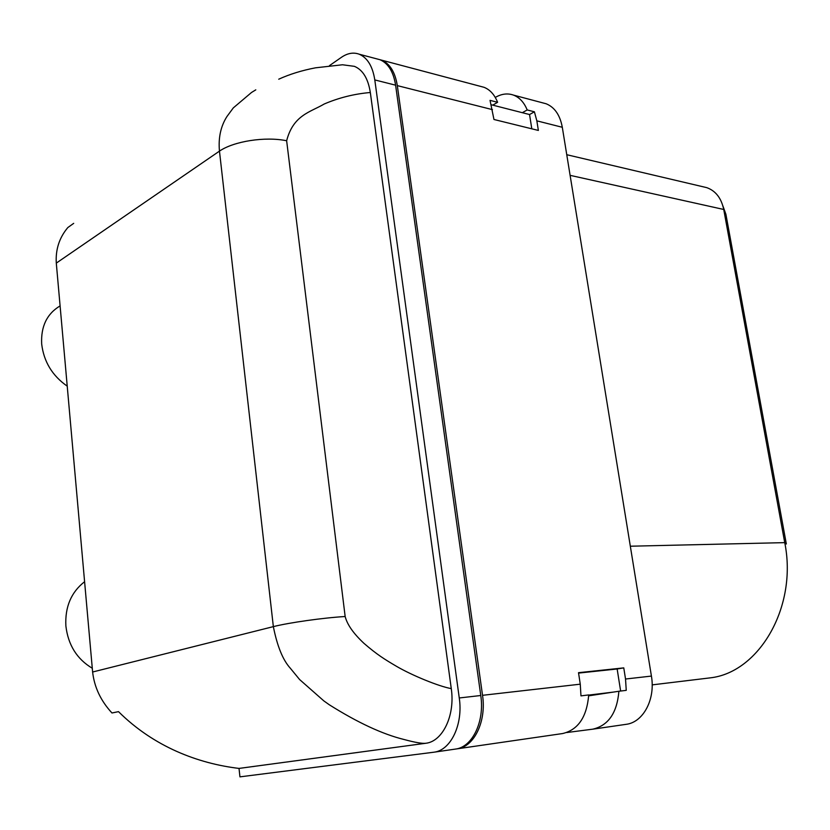 <?xml version="1.0" encoding="UTF-8"?>
<svg xmlns="http://www.w3.org/2000/svg" width="830" height="830" viewBox="0 0 830 830"><rect width="100%" height="100%" fill="white"/><g stroke="black" fill="none" stroke-linecap="round" stroke-linejoin="round"><path stroke-width="1.25" d="M531.802 128.816L529.55 114.54L491.464 104.808M620.633 691.037L617.147 668.98L578.572 673.089M588.698 695.094L613.297 692.096M84.598 581.706C71.152 592.205 64.906 606.969 65.881 625.996C68.143 645.014 76.951 659.093 92.286 668.254M67.23 386.158C52.321 375.751 43.803 361.693 41.676 343.994C40.805 326.449 46.947 313.75 60.092 305.897M722.889 205.913L725.887 214.202L786.342 544.003L784.744 542.633L723.729 209.471C721.322 198.121 715.668 190.838 706.755 187.642L703.529 186.875M652.162 684.875L710.117 677.871C759.211 672.549 797.755 606.523 784.744 542.633L630.333 546.213M542.654 102.847L546.161 103.771C554.668 107.257 560.043 115.1 562.304 127.281L536.844 120.848L534.406 111.801L527.185 109.944C524.093 102.401 519.538 97.463 513.531 95.118C507.638 93.043 501.579 93.79 495.365 97.38L495.271 97.432M566.734 732.537L592.786 729.176C608.349 725.534 617.053 712.887 618.889 691.255L626.245 690.353L625.529 679.023L651.415 676.077L562.304 127.281M651.415 676.077C655.576 699.317 643.209 722.411 626.079 724.341L625.664 724.403M480.518 86.372L484.004 87.295C490.001 89.65 494.535 94.651 497.606 102.308L490.042 100.357L493.964 119.489L538.369 130.435L536.844 120.848M456.064 748.982L457.112 748.836C474.106 747 486.567 721.374 482.531 695.312L397.311 85.615C395.153 72.2 389.924 63.713 381.624 60.154L378.2 59.241M625.529 679.023L623.766 667.88L578.51 672.684L580.263 684.179L580.969 695.872L588.709 694.928C586.851 717.006 578.137 729.881 562.574 733.554L562.149 733.606M454.933 749.148L455.348 749.096C472.343 747.259 484.793 721.602 480.767 695.509L395.599 85.179C393.441 71.764 388.212 63.267 379.922 59.698L376.498 58.795M395.599 85.179L374.797 79.929L459.26 697.968C463.275 724.414 450.825 750.382 433.883 752.208L239.943 776.859L239.019 768.414C198.152 763.548 153.851 746.803 118.503 711.642L111.977 712.98C100.793 700.894 94.34 687.23 92.618 672.01L56.295 263.11C55.465 249.529 59.314 237.671 67.853 227.534L73.694 223.353M56.295 263.11L219.462 151.122C218.238 137.853 220.718 126.336 226.912 116.574L233.303 107.9L251.521 92.472L255.796 89.847M278.735 79.203C289.597 74.244 301.85 70.446 315.504 67.821L342.52 64.771L354.431 66.348C362.845 69.876 368.136 78.601 370.325 92.504L451.271 688.62C438.728 686.369 411.96 675.34 396.813 666.5C384.477 659.259 377.059 654.663 363.997 643.375C353.476 633.549 347.199 624.596 345.156 616.524L286.64 140.747C293.343 114.872 310.389 112.206 324.25 103.989C338.993 97.701 354.358 93.873 370.325 92.504M92.618 672.01L273.35 626.629L219.462 151.122C233.967 141.183 265.206 136.338 286.64 140.747M425.79 743.275L239.04 768.414L425.832 743.265C422.294 743.722 415.01 742.456 403.971 739.478C382.547 734.197 357.647 722.619 329.282 704.763L323.825 700.883L299.599 679.531L290.313 668.223C282.885 660.078 277.23 646.217 273.35 626.629C288.726 622.676 323.835 617.728 345.156 616.524M425.852 743.265C442.681 741.46 455.297 715.336 451.271 688.62M374.797 79.929C372.66 66.348 367.462 57.778 359.203 54.209C353.466 52.114 347.563 53.141 341.504 57.27L329.479 65.622M522.329 112.693L527.185 109.944M529.55 114.54L534.406 111.801M492.761 105.14L497.606 102.308M588.667 695.831L618.889 691.255M617.147 668.98L623.766 667.88M570.117 175.348L723.729 209.471L725.887 214.202M492.46 109.643L397.311 85.615M482.531 695.312L580.263 684.179M459.26 697.968L480.767 695.509M566.765 154.712L706.755 187.642M484.004 87.295L381.624 60.154M457.112 748.836L562.574 733.554M592.786 729.176L626.079 724.341M546.161 103.771L513.531 95.118M379.922 59.698L359.203 54.209M433.883 752.208L455.348 749.096"/></g></svg>

